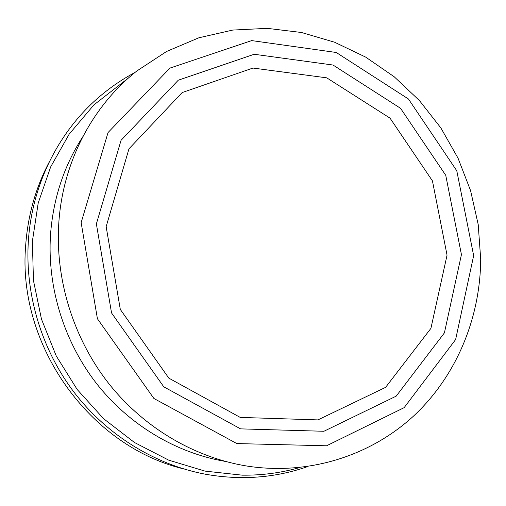 <?xml version="1.0" encoding="UTF-8"?>
<svg xmlns="http://www.w3.org/2000/svg" width="506" height="506" viewBox="0 0 506 506"><rect width="100%" height="100%" fill="white"/><g stroke="black" fill="none" stroke-linecap="round" stroke-linejoin="round"><path stroke-width="0.76" d="M307.844 466.532C275.163 477.955 241.02 480.523 205.417 474.217C155.285 464.761 107.386 435.514 74.357 392.65C41.581 349.602 24.902 294.271 28.361 241.027C32.074 184.089 58.898 131.358 99.144 96.975C110.308 87.405 122.269 79.227 135.026 72.44M447.051 255.144L430.916 328.369L385.591 387.362L317.92 419.898L240.217 417.406L168.84 378.146L120.314 309.432L106.152 226.663L128.967 148.821L182.154 92.566L252.975 68.051L326.743 77.835L390.044 118.157L432.44 180.889L447.051 255.144M461.434 254.594L445.748 175.323L400.537 108.303L333.03 65.04L254.208 54.268L178.289 80.195L121.054 140.32L96.374 223.899L111.548 312.942L163.792 386.837L240.565 428.867L323.897 431.276L396.204 396.135L444.413 332.866L461.434 254.594M473.654 255.619L455.628 339.539L404.149 407.646L326.579 445.786L236.827 443.572L153.9 398.475L97.424 318.761L81.15 222.615L108.037 132.566L169.94 68.095L251.678 40.6L336.224 52.479L408.443 98.999L456.785 170.775L473.654 255.619M58.734 224.057C55.299 280.387 73.693 339.09 109.182 384.067C144.918 428.86 196.29 458.43 249.053 466.38C310.842 475.279 371.904 454.919 414.509 415.173C456.918 375.06 480.32 317.534 480.7 259.154L478.208 224.537L470.58 190.617L458.031 158.163L440.852 127.904L419.423 100.555L394.193 76.76L365.705 57.134L334.574 42.219L301.506 32.498L267.288 28.355L232.766 30.063L198.871 37.779L166.569 51.479L136.848 70.979C92.459 105.893 62.478 162.407 58.734 224.057M225.17 461.39C176.17 452.996 129.005 424.964 96.342 383.301C63.92 341.461 47.248 287.319 50.473 235.227C53.105 198.826 63.876 165.993 82.801 136.74M183.178 468.784C89.613 446.128 16.989 345.01 25.686 245.302C27.836 215.638 35.584 188.08 48.918 162.622M128.65 77.848L93.933 104.868L69.183 134.141L50.663 166.904L38.209 203.032L32.371 241.337L33.453 280.507L41.486 319.172L56.242 355.952L77.203 389.525L103.61 418.715L134.495 442.516L168.713 460.156L205.038 471.118L242.178 475.159C261.95 475.419 281.14 472.876 299.742 467.538"/></g></svg>
